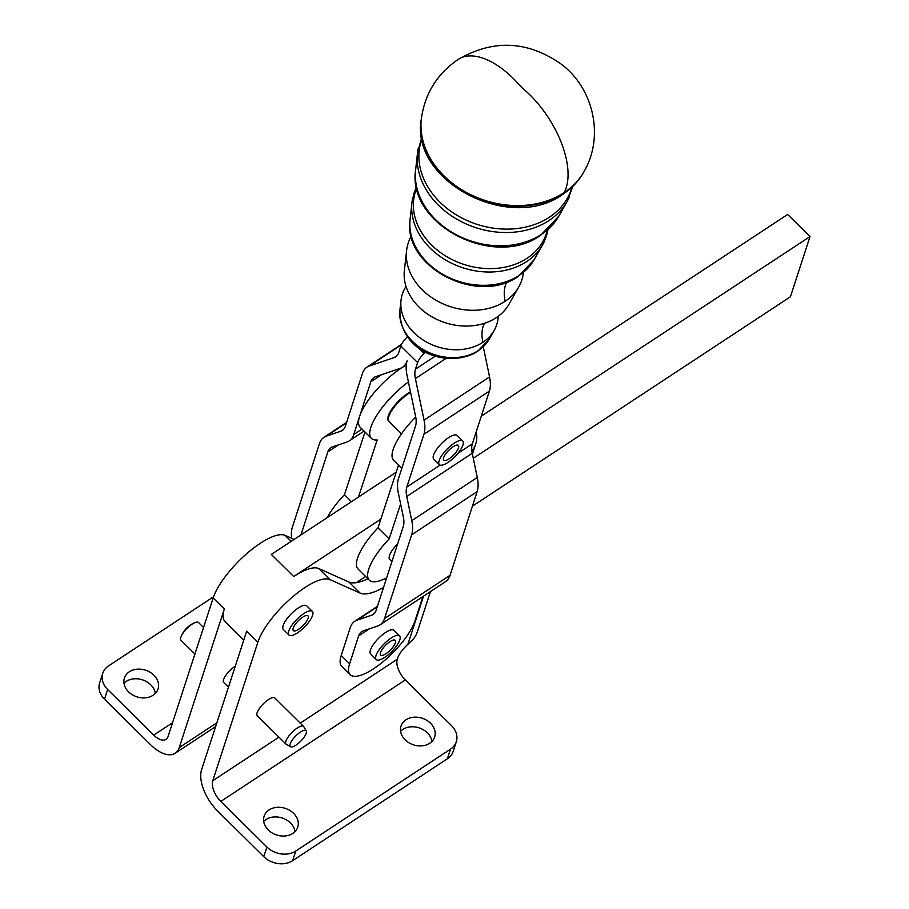 <?xml version="1.0" encoding="UTF-8"?>
<svg xmlns="http://www.w3.org/2000/svg" width="909" height="909" viewBox="0 0 909 909"><rect width="100%" height="100%" fill="white"/><g stroke="black" fill="none" stroke-linecap="round" stroke-linejoin="round"><path stroke-width="1.36" d="M523.436 272.507A59.721 47.404 -162.1 0 1 518.766 286.96A59.721 47.404 -162.1 0 1 505.165 301.277A59.721 47.404 -162.1 0 1 422.231 289.789A59.721 47.404 -162.1 0 1 406.584 250.634A59.721 47.404 -162.1 0 1 411.266 236.181M498.234 316.298A49.597 39.36 -162.1 0 1 494.178 330.41A49.597 39.36 -162.1 0 1 482.884 342.295A49.597 39.36 -162.1 0 1 414.027 332.762A49.597 39.36 -162.1 0 1 401.028 300.254A49.597 39.36 -162.1 0 1 406.028 286.449M518.766 286.96L508.926 304.345A55.676 44.189 -162.1 0 1 496.246 317.684A55.676 44.189 -162.1 0 1 418.947 306.981A55.676 44.189 -162.1 0 1 404.369 270.484L406.584 250.634M203.548 627.505L198.537 622.54A12.476 4.068 134.7 0 0 195.037 622.608A12.476 4.068 134.7 0 0 181.039 636.72A12.476 4.068 134.7 0 0 181.016 636.789A12.476 4.068 134.7 0 0 180.993 640.277L194.912 654.037M228.443 687.193L223.75 682.557A12.476 4.068 -45.3 0 1 223.796 678.989A12.476 4.068 -45.3 0 1 235.283 666.195M286.062 744.176L257.281 715.713A12.476 4.068 -45.3 0 1 257.122 712.724A12.476 4.068 -45.3 0 1 257.327 712.145A12.476 4.068 -45.3 0 1 266.121 701.293A12.476 4.068 -45.3 0 1 274.813 697.976L303.595 726.439A12.476 4.068 134.7 0 0 294.902 729.757A12.476 4.068 134.7 0 0 286.108 740.608A12.476 4.068 134.7 0 0 286.062 744.176A12.476 4.068 134.7 0 0 286.369 744.403L290.63 746.744A11.135 3.625 -45.3 0 1 290.403 743.357A11.135 3.625 -45.3 0 1 298.629 733.358A11.135 3.625 -45.3 0 1 306.219 730.972A11.135 3.625 -45.3 0 1 305.969 733.881A11.135 3.625 -45.3 0 1 298.493 743.267A11.135 3.625 -45.3 0 1 290.63 746.744M306.219 730.972L303.833 726.734A12.476 4.068 134.7 0 0 303.595 726.439M369.304 580.158L358.135 569.102A45.723 14.908 -45.3 0 1 357.567 558.081A45.723 14.908 -45.3 0 1 377.974 527.868L389.154 538.923A45.723 14.908 134.7 0 0 368.747 569.136A45.723 14.908 134.7 0 0 369.304 580.158A45.723 14.908 134.7 0 0 386.655 577.817M408.414 381.95A45.723 14.908 134.7 0 0 370.827 427.344A45.723 14.908 134.7 0 0 371.383 438.365L360.214 427.31A45.723 14.908 -45.3 0 1 359.612 416.402A45.723 14.908 -45.3 0 1 359.646 416.288A45.723 14.908 -45.3 0 1 406.255 365.111M371.383 438.365A45.723 14.908 134.7 0 0 377.19 439.979L358.476 497.053L271.337 554.422L293.698 576.522A51.961 16.941 -45.3 0 1 318.684 568.523L348.965 582.044L360.146 593.1A62.357 20.328 134.7 0 0 372.372 592.532A62.357 20.328 134.7 0 0 383.518 587.532M291.653 538.264A37.417 19.214 56.6 0 1 292.334 527.322L319.434 443.637A37.417 19.214 56.6 0 1 323.99 437.274A37.417 19.214 56.6 0 1 326.308 436.138L340.773 431.241A24.941 12.806 -123.4 0 0 342.318 430.48A24.941 12.806 -123.4 0 0 345.352 426.241L362.441 373.485A37.417 19.214 56.6 0 1 366.986 367.122A37.417 19.214 56.6 0 1 369.315 365.986L394.142 357.578A24.941 12.806 -123.4 0 0 395.688 356.828A24.941 12.806 -123.4 0 0 398.721 352.578L400.846 346.011L417.617 362.589A12.476 4.068 -45.3 0 1 421.89 355.76A12.476 4.068 -45.3 0 1 424.105 353.385A12.476 4.068 134.7 0 0 425.412 352.044M407.459 336.694A12.476 4.068 -45.3 0 1 407.334 336.807A12.476 4.068 134.7 0 0 405.119 339.182A12.476 4.068 134.7 0 0 400.846 346.011M422.867 596.599L415.095 620.586A45.723 14.908 -45.3 0 1 399.449 645.629A45.723 14.908 -45.3 0 1 350.204 674.694A45.723 14.908 -45.3 0 1 349.601 663.786L341.216 655.491L350.249 627.619A37.417 19.214 56.6 0 1 354.794 621.256A37.417 19.214 56.6 0 1 357.123 620.12L371.588 615.223A24.941 12.806 -123.4 0 0 373.133 614.461A24.941 12.806 -123.4 0 0 376.167 610.223L403.266 526.527A24.941 12.806 -123.4 0 0 403.357 517.096L398.312 492.905A37.417 19.214 56.6 0 1 398.449 478.748L415.538 425.98A24.941 12.806 -123.4 0 0 415.629 416.549L406.971 375.031A37.417 19.214 56.6 0 1 407.107 360.873A37.417 19.214 -123.4 0 1 402.551 367.236A37.417 19.214 -123.4 0 1 400.233 368.361L375.406 376.781A24.941 12.806 56.6 0 0 373.86 377.53A24.941 12.806 56.6 0 0 370.827 381.769L353.737 434.536L361.998 429.082M153.098 695.26A17.669 14.01 18 0 0 158.03 688.977A17.669 14.01 18 0 0 158.564 685.931A17.669 14.01 18 0 0 143.679 669.672A17.669 14.01 18 0 0 124.431 678.046A17.669 14.01 18 0 0 123.885 681.091A17.669 14.01 18 0 0 134.089 695.703A17.669 14.01 18 0 0 153.098 695.26M292.823 833.405A17.669 14.01 18 0 0 297.743 827.133A17.669 14.01 18 0 0 298.288 824.077A17.669 14.01 18 0 0 283.403 807.828A17.669 14.01 18 0 0 264.144 816.202A17.669 14.01 18 0 0 263.599 819.248A17.669 14.01 18 0 0 273.802 833.848A17.669 14.01 18 0 0 292.823 833.405M429.718 743.278A17.669 14.01 18 0 0 434.638 736.994A17.669 14.01 18 0 0 435.184 733.949A17.669 14.01 18 0 0 420.288 717.69A17.669 14.01 18 0 0 401.039 726.064A17.669 14.01 18 0 0 400.494 729.12A17.669 14.01 18 0 0 410.698 743.721A17.669 14.01 18 0 0 429.718 743.278M367.906 578.772A62.357 20.328 -45.3 0 1 361.191 581.476A62.357 20.328 -45.3 0 1 356.248 582.669A62.357 20.328 -45.3 0 1 348.965 582.044M300.254 723.132L397.278 659.241A16.623 8.567 -123.4 0 0 405.323 679.932L451.421 725.53A20.782 16.476 -162 0 1 456.943 738.165A20.782 16.476 -162 0 1 456.307 741.755A20.782 16.476 -162 0 1 450.512 749.141L447.376 758.776A20.782 16.476 18 0 0 453.171 751.391L456.307 741.755M102.751 673.285L99.615 682.92A20.782 16.476 18 0 0 98.979 686.511A20.782 16.476 18 0 0 104.501 699.157L107.637 689.522A20.782 16.476 -162 0 1 102.115 676.875A20.782 16.476 -162 0 1 102.751 673.285A20.782 16.476 -162 0 1 108.546 665.899L213.592 596.747M292.63 860.664L295.766 851.029A20.782 16.476 -162 0 1 281.154 853.915A20.782 16.476 -162 0 1 266.916 847.018L263.78 856.653A20.782 16.476 18 0 0 278.018 863.55A20.782 16.476 18 0 0 292.63 860.664L447.376 758.776M430.457 591.589L417.367 631.789A33.258 26.361 18 0 1 412.288 640.152L407.857 644.345A16.623 5.42 134.7 0 0 403.38 648.924A16.623 5.42 134.7 0 0 397.676 658.036L397.278 659.241M360.146 593.1L329.865 579.567A51.961 16.941 134.7 0 0 291.562 597.77A51.961 16.941 134.7 0 0 257.872 642.186L246.691 631.141L201.593 769.684A33.258 17.123 -123.4 0 0 217.671 811.055L263.78 856.653M107.637 689.522L153.746 735.108A16.623 8.567 56.6 0 0 166.029 739.358A16.623 8.567 56.6 0 0 168.063 736.517L213.16 597.974A51.961 16.941 -45.3 0 1 246.85 553.558A51.961 16.941 -45.3 0 1 285.153 535.367L294.164 539.389M391.915 561.592L389.768 559.467A16.623 5.42 -45.3 0 1 394.506 547.275A16.623 5.42 -45.3 0 1 397.688 543.741M300.788 627.687A10.397 3.386 -45.3 0 1 293.346 630.607A10.397 3.386 -45.3 0 1 300.527 618.756A10.397 3.386 -45.3 0 1 307.969 615.836A10.397 3.386 -45.3 0 1 300.788 627.687M288.971 635.05L283.381 629.517A16.623 5.42 -45.3 0 1 282.756 627.858A16.623 5.42 -45.3 0 1 283.165 625.528A16.623 5.42 -45.3 0 1 294.698 610.678A16.623 5.42 -45.3 0 1 306.765 605.871L312.344 611.393A16.623 5.42 134.7 0 0 298.606 617.677A16.623 5.42 134.7 0 0 288.346 633.38A16.623 5.42 134.7 0 0 288.971 635.05A16.623 5.42 134.7 0 0 302.708 628.767A16.623 5.42 134.7 0 0 312.969 613.064A16.623 5.42 134.7 0 0 312.344 611.393M388.063 652.173A10.397 3.386 -45.3 0 1 380.632 655.105A10.397 3.386 -45.3 0 1 387.802 643.242A10.397 3.386 -45.3 0 1 395.245 640.322A10.397 3.386 -45.3 0 1 388.063 652.173M376.246 659.536L370.656 654.003A16.623 5.42 -45.3 0 1 370.043 652.344A16.623 5.42 -45.3 0 1 380.292 636.641A16.623 5.42 -45.3 0 1 394.04 630.357L399.63 635.891A16.623 5.42 134.7 0 0 385.882 642.163A16.623 5.42 134.7 0 0 375.633 657.866A16.623 5.42 134.7 0 0 376.246 659.536A16.623 5.42 134.7 0 0 389.995 653.253A16.623 5.42 134.7 0 0 400.244 637.55A16.623 5.42 134.7 0 0 399.63 635.891M448.467 459.238A10.397 3.386 -45.3 0 1 443.74 460.215A10.397 3.386 -45.3 0 1 445.66 453.932A10.397 3.386 -45.3 0 1 453.625 446.41A10.397 3.386 -45.3 0 1 458.352 445.433A10.397 3.386 -45.3 0 1 456.42 451.716A10.397 3.386 -45.3 0 1 448.467 459.238M439.354 464.647L433.763 459.125A16.623 5.42 -45.3 0 1 433.854 454.295A16.623 5.42 -45.3 0 1 445.592 439.865A16.623 5.42 -45.3 0 1 457.147 435.479L462.738 441.001A16.623 5.42 134.7 0 0 451.182 445.387A16.623 5.42 134.7 0 0 439.445 459.829A16.623 5.42 134.7 0 0 439.354 464.647A16.623 5.42 134.7 0 0 450.898 460.261A16.623 5.42 134.7 0 0 462.636 445.819A16.623 5.42 134.7 0 0 462.738 441.001M388.722 421.151A21.305 6.942 -45.3 0 1 388.563 421.003A21.305 6.942 -45.3 0 1 388.404 420.833L388.961 421.39A21.305 6.942 134.7 0 1 388.563 420.685L387.995 420.128A21.305 6.942 -45.3 0 1 387.859 419.64L388.063 419.322A20.998 6.84 -45.3 0 1 388.007 418.879M387.859 419.64L388.416 420.185A21.305 6.942 134.7 0 1 388.325 419.197L387.768 418.64A21.305 6.942 -45.3 0 1 387.802 417.992L388.052 417.674A20.998 6.84 -45.3 0 1 388.188 416.901M409.845 392.12L410.402 392.665A21.305 6.942 134.7 0 0 408.709 393.677L408.3 393.177A20.998 6.84 -45.3 0 1 409.573 392.415L409.845 392.12A21.305 6.942 -45.3 0 1 410.459 391.779M407.164 393.767L407.721 394.324A21.305 6.942 134.7 0 0 405.948 395.585L405.584 395.029A20.998 6.84 -45.3 0 1 406.914 394.074L407.164 393.767A21.305 6.942 -45.3 0 1 408.152 393.12M404.357 395.813L404.914 396.369A21.305 6.942 134.7 0 0 403.119 397.835L402.801 397.222A20.998 6.84 -45.3 0 1 404.153 396.119L404.357 395.813A21.305 6.942 -45.3 0 1 405.391 395.029M387.802 417.992L388.37 418.549A21.305 6.942 134.7 0 1 388.597 417.299L388.041 416.742A21.305 6.942 -45.3 0 1 388.268 415.958L388.825 416.515A21.305 6.942 134.7 0 1 389.37 415.049L388.813 414.493A21.305 6.942 -45.3 0 1 389.211 413.606L389.768 414.163A21.305 6.942 134.7 0 1 390.62 412.527L390.052 411.97A21.305 6.942 -45.3 0 1 390.62 410.993L390.938 410.709A20.998 6.84 -45.3 0 1 391.779 409.391L391.734 409.255A21.305 6.942 -45.3 0 1 392.449 408.232L392.768 407.971A20.998 6.84 -45.3 0 1 393.779 406.607L393.79 406.414A21.305 6.942 -45.3 0 1 394.631 405.38L394.938 405.164A20.998 6.84 -45.3 0 1 396.097 403.801L396.165 403.573A21.305 6.942 -45.3 0 1 397.097 402.539L397.392 402.38A20.998 6.84 -45.3 0 1 398.653 401.051L398.778 400.789A21.305 6.942 -45.3 0 1 399.767 399.824L400.04 399.699A20.998 6.84 -45.3 0 1 401.369 398.472L401.539 398.176A21.305 6.942 -45.3 0 1 402.562 397.29M401.539 398.176L402.096 398.733A21.305 6.942 134.7 0 0 400.733 399.983A21.305 6.942 134.7 0 0 400.324 400.369L399.767 399.824M472.441 506.154L790.41 296.788L810.021 236.556L473.282 458.272M810.021 236.556L787.66 214.456L481.281 416.186M358.476 497.053L396.222 472.191M377.974 527.868L380.826 519.153L293.698 576.522M356.248 582.669L365.611 576.499M388.268 415.958L388.541 415.64A20.998 6.84 -45.3 0 1 388.927 414.606M389.211 413.606L389.518 413.3A20.998 6.84 -45.3 0 1 390.154 412.072M391.734 409.255L392.29 409.8A21.305 6.942 134.7 0 0 391.177 411.55L390.62 410.993M393.79 406.414L394.358 406.971A21.305 6.942 134.7 0 0 393.006 408.777L392.449 408.232M396.165 403.573L396.722 404.119A21.305 6.942 134.7 0 0 395.188 405.925L394.631 405.38M398.778 400.789L399.335 401.346A21.305 6.942 134.7 0 0 397.653 403.096L397.097 402.539M263.712 821.384A17.669 14.01 -162 0 1 282.142 817.986A17.669 14.01 -162 0 1 295.039 831.587M400.608 731.256A17.669 14.01 -162 0 1 419.038 727.848A17.669 14.01 -162 0 1 431.934 741.449M104.501 699.157L150.61 744.744A33.258 17.123 56.6 0 0 175.176 753.243L215.615 726.621M123.999 683.227A17.669 14.01 -162 0 1 142.429 679.83A17.669 14.01 -162 0 1 155.325 693.431M243.782 640.061L225 621.483A51.961 16.941 -45.3 0 1 224.341 609.03L213.16 597.974M175.176 753.243A33.258 17.123 56.6 0 0 179.243 747.573L224.341 609.03M405.323 679.932L220.807 801.42A16.623 8.567 -123.4 0 1 212.774 780.729L257.872 642.186M350.204 674.694L341.818 666.411A45.723 14.908 -45.3 0 1 341.216 655.491M220.807 801.42L266.916 847.018M295.766 851.029L450.512 749.141M369.361 628.823L358.623 635.902A24.941 12.806 56.6 0 1 361.657 631.664A24.941 12.806 56.6 0 1 363.214 630.903L377.678 626.006A37.417 19.214 -123.4 0 0 379.996 624.869L445.501 581.669A37.417 19.214 -123.4 0 0 450.046 575.306L477.145 491.621A37.417 19.214 -123.4 0 0 477.282 477.464L472.237 453.273A24.941 12.806 56.6 0 1 472.328 443.831L489.417 391.075A37.417 19.214 -123.4 0 0 489.553 376.917L483.281 346.829M446.114 358.339L415.39 378.599L424.048 420.117L489.553 376.917M415.39 378.599A24.941 12.806 56.6 0 1 415.493 369.156L435.275 356.112M477.145 491.621L411.652 534.822L384.552 618.506L450.046 575.306M379.996 624.869A37.417 19.214 -123.4 0 0 384.552 618.506M472.237 453.273L406.743 496.473L411.788 520.664L477.282 477.464M489.417 391.075L423.912 434.275L406.834 487.031L440.092 465.101M406.743 496.473A24.941 12.806 56.6 0 1 406.834 487.031M411.652 534.822A37.417 19.214 -123.4 0 0 411.788 520.664M423.912 434.275A37.417 19.214 -123.4 0 0 424.048 420.117M358.623 635.902L349.601 663.786M338.557 444.842L327.819 451.921L300.936 534.935M327.819 451.921A24.941 12.806 56.6 0 1 330.853 447.683A24.941 12.806 56.6 0 1 332.399 446.933L346.863 442.024A37.417 19.214 -123.4 0 0 349.192 440.899A37.417 19.214 -123.4 0 0 353.737 434.536M417.617 362.589L415.493 369.156M351.465 501.666L344.443 494.712L364.986 432.036M327.251 517.607A45.723 14.908 -45.3 0 1 344.443 494.712M380.826 519.153L398.517 465.192M401.789 468.43L393.745 460.477A45.723 14.908 -45.3 0 1 415.72 417.038M400.619 503.95L389.154 538.923M476.168 431.991A33.258 26.327 -161.8 0 1 475.748 443.922A33.258 26.327 -161.8 0 1 471.851 450.921M547.229 230.261A68.72 54.54 -162.1 0 1 527.072 258.27A68.72 54.54 -162.1 0 1 431.65 245.055A68.72 54.54 -162.1 0 1 416.754 188.015M571.954 187.152A78.856 62.585 -162.1 0 1 549.343 217.24A78.856 62.585 -162.1 0 1 439.865 202.082A78.856 62.585 -162.1 0 1 421.992 138.588M505.165 301.277A41.564 21.35 56.6 0 1 505.324 285.619A41.564 21.35 56.6 0 1 506.983 282.04M482.884 342.295A41.564 21.35 56.6 0 1 483.054 326.649A41.564 21.35 56.6 0 1 484.599 323.252M399.926 310.128C399.415 354.271 450.807 368.656 477.668 351.34L489.281 339.068A47.575 37.758 -162.1 0 1 478.452 350.476A47.575 37.758 -162.1 0 1 412.391 341.318A47.575 37.758 -162.1 0 1 399.926 310.128L401.028 300.254M410.095 219.296C402.278 267.132 478.111 305.89 518.448 276.222L534.287 259.508A66.13 52.483 -162.1 0 1 519.232 275.359A66.13 52.483 -162.1 0 1 427.423 262.644A66.13 52.483 -162.1 0 1 410.095 219.296L411.959 202.593A69.538 55.188 17.9 0 0 430.184 248.18A69.538 55.188 17.9 0 0 526.731 261.542A69.538 55.188 17.9 0 0 542.571 244.885A69.538 55.188 17.9 0 0 544.696 240.59M412.754 197.855A69.538 55.188 17.9 0 0 411.959 202.593L413.959 193.299L416.527 186.981M415.652 169.676C406.573 224.568 494.303 269.416 540.73 235.204L558.876 216.058A76.254 60.517 -162.1 0 1 541.514 234.329A76.254 60.517 -162.1 0 1 435.627 219.671A76.254 60.517 -162.1 0 1 415.652 169.676L417.515 152.973A79.674 63.232 17.9 0 0 438.388 205.195A79.674 63.232 17.9 0 0 549.013 220.523A79.674 63.232 17.9 0 0 567.148 201.423A79.674 63.232 17.9 0 0 569.579 196.549M418.413 147.599A79.674 63.232 17.9 0 0 417.515 152.973L421.753 137.282M583.998 171.631A86.412 68.573 -162.1 0 1 583.794 172.017A86.412 68.573 -162.1 0 1 563.807 193.276A86.412 68.573 -162.1 0 1 443.831 176.664A86.412 68.573 -162.1 0 1 421.265 119.397A86.412 68.573 -162.1 0 1 421.322 118.954M443.99 175.892A86.571 68.709 -162.1 0 1 421.378 118.522L421.265 119.397C410.164 181.516 510.256 233.147 563.012 194.174C571.931 188.277 578.851 180.891 583.794 172.017L584.214 171.244A86.571 68.709 -162.1 0 1 564.194 192.549A86.571 68.709 -162.1 0 1 443.99 175.892M584.214 171.244C604.655 135.895 593.259 87.344 560.399 63.55C527.106 40.655 493.03 39.28 458.181 59.403A74.822 38.428 56.6 0 1 521.448 87.287A74.822 38.428 56.6 0 1 564.194 192.549M407.334 336.807L408.073 337.534M418.026 347.386L424.105 353.385M318.684 568.523L329.865 579.567M285.153 535.367L291.198 541.344M407.857 644.345L423.549 596.145M179.243 747.573L216.853 722.814M153.746 735.108L172.551 722.723M212.774 780.729L278.961 737.154M386.109 579.51L385.166 578.578M377.258 606.837L357.123 620.12M371.588 615.223L374.44 613.336M457.841 453.386L472.328 443.831M401.278 344.909L369.315 365.986M394.142 357.578L396.994 355.692M346.454 422.855L326.308 436.138M340.773 431.241L343.625 429.355M381.564 374.69L370.827 381.769M534.287 259.508L542.571 244.885L546.389 236.181L548.013 229.557M558.876 216.058L567.148 201.423L572.92 186.231M195.037 622.608A25.043 25.043 0 0 0 181.073 636.63M388.563 421.003L401.539 433.832M354.794 621.256L377.428 606.326M406.289 364.77L402.551 367.236M364.043 431.105L349.192 440.899M323.99 437.274L346.613 422.344M366.986 367.122L401.562 344.318M475.748 443.922L472.419 454.091M458.181 59.403C437.263 73.72 424.992 93.434 421.378 118.522M489.281 339.068L494.178 330.41"/></g></svg>
